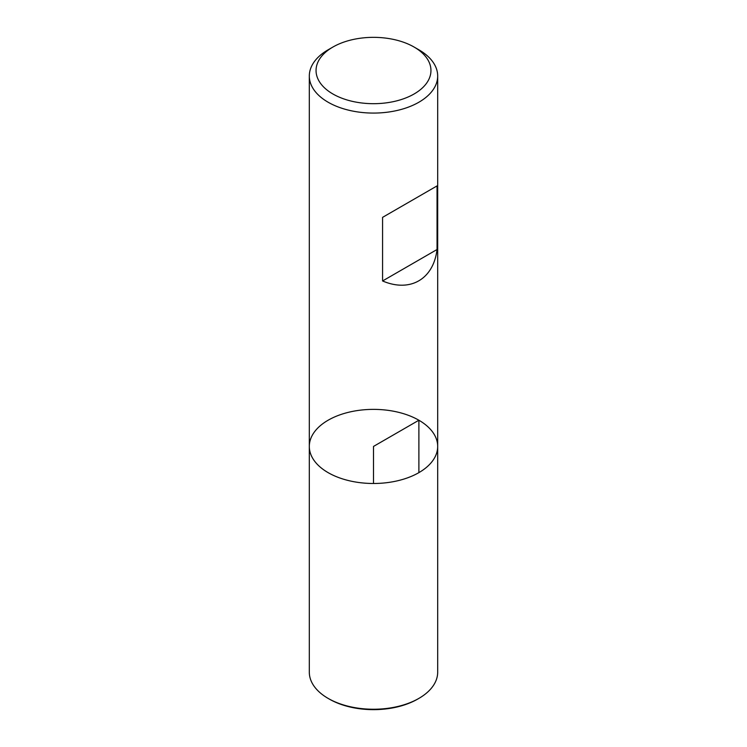 <?xml version="1.0" encoding="UTF-8"?>
<svg xmlns="http://www.w3.org/2000/svg" width="747" height="747" viewBox="0 0 747 747"><rect width="100%" height="100%" fill="white"/><g stroke="black" fill="none" stroke-linecap="round" stroke-linejoin="round"><path stroke-width="1.12" d="M418.89 49.816L414.118 47.061L418.89 49.816A64.186 37.061 180 0 1 437.686 76.017A64.186 37.061 180 0 1 373.5 113.077A64.186 37.061 180 0 1 309.314 76.017A64.186 37.061 180 0 1 328.11 49.816L332.882 47.061A57.444 33.167 0 0 0 332.882 93.973A57.444 33.167 0 0 0 414.118 93.973A57.444 33.167 0 0 0 414.118 47.061A57.444 33.167 0 0 0 332.882 47.061M309.314 446.435L309.314 672.188A64.186 37.061 0 0 0 328.11 698.389A64.186 37.061 0 0 0 418.89 698.389A64.186 37.061 0 0 0 437.686 672.188L437.686 446.435A64.186 37.061 180 0 1 373.5 483.486A64.186 37.061 180 0 1 309.314 446.435A64.186 37.061 0 0 0 328.11 472.636A64.186 37.061 0 0 0 398.067 480.666A64.186 37.061 0 0 0 437.686 446.435A64.186 37.061 0 0 0 373.5 409.375A64.186 37.061 0 0 0 309.314 446.435L309.314 76.017M437.042 185.91L382.576 217.358L382.576 280.965C410.159 292.731 433.437 279.285 437.042 249.517L437.042 185.91L382.576 217.358M437.042 249.517L382.576 280.965M329.306 699.08L328.11 698.389L329.306 699.08A62.505 36.089 0 0 0 417.694 699.08L418.89 698.389M418.89 472.636L418.89 420.225L373.5 446.435L373.5 483.486M437.686 446.435L437.686 76.017"/></g></svg>
